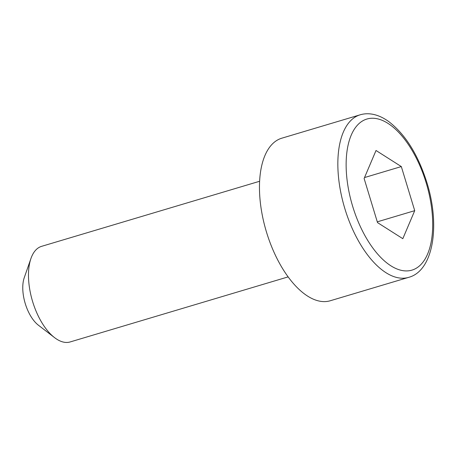 <?xml version="1.0" encoding="UTF-8"?>
<svg xmlns="http://www.w3.org/2000/svg" width="456" height="456" viewBox="0 0 456 456"><rect width="100%" height="100%" fill="white"/><g stroke="black" fill="none" stroke-linecap="round" stroke-linejoin="round"><path stroke-width="0.68" d="M54.566 337.634L38.418 325.213A29.936 14.649 -106.6 0 1 25.257 303.599A29.936 14.649 -106.6 0 1 24.242 277.727L30.945 258.489A49.892 24.413 73.4 0 0 32.633 301.604A49.892 24.413 73.4 0 0 54.566 337.634A49.892 24.413 73.4 0 0 70.156 341.949L288.141 276.883M408.673 277.356L330.292 300.749A84.816 41.507 -106.6 0 1 266.509 232.161A84.816 41.507 -106.6 0 1 281.779 138.202L360.16 114.809A84.816 41.507 -106.6 0 0 344.89 208.768A84.816 41.507 -106.6 0 0 408.673 277.356C433.234 270.915 440.524 225.971 426.884 182.554C418.015 154.555 405.247 134.189 388.586 121.461C383.536 117.842 378.469 115.482 373.373 114.393C368.779 113.424 364.372 113.561 360.16 114.809M414.721 210.666L401.32 166.571L376.023 150.491L364.122 178.507L377.517 222.608L402.819 238.682L414.721 210.666L377.283 221.838M259.601 181.271L41.616 246.337A49.892 24.413 73.4 0 0 30.945 258.489M364.526 177.555L401.32 166.571M352.682 206.38A78.831 38.578 73.4 0 0 412.332 270.009A78.831 38.578 73.4 0 0 426.155 182.799A78.831 38.578 73.4 0 0 366.504 119.164A78.831 38.578 73.4 0 0 352.682 206.38"/></g></svg>
